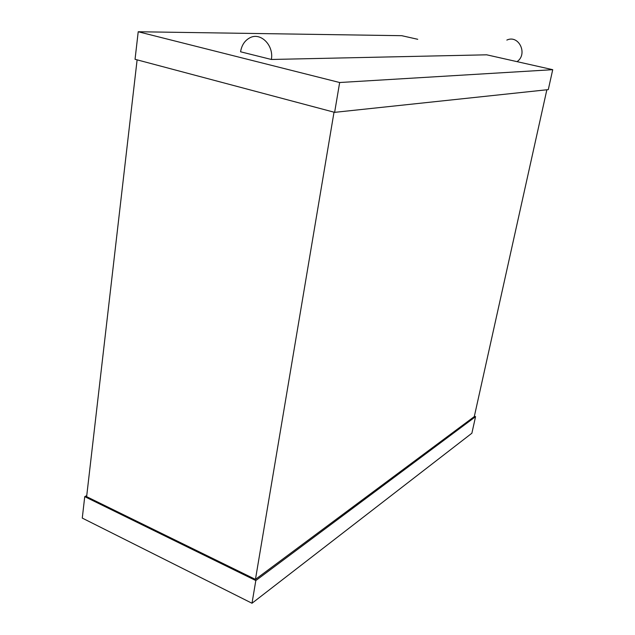 <?xml version="1.0" encoding="UTF-8"?>
<svg xmlns="http://www.w3.org/2000/svg" width="635" height="635" viewBox="0 0 635 635"><rect width="100%" height="100%" fill="white"/><g stroke="black" fill="none" stroke-linecap="round" stroke-linejoin="round"><path stroke-width="0.95" d="M517.041 61.643C528.185 54.134 518.803 34.346 506.833 40.084M271.367 59.476C273.995 45.291 260.596 31.917 249.873 37.798C244.777 40.497 241.681 45.164 240.57 51.792L271.367 59.476L486.696 54.816L552.728 69.683L548.291 89.622L334.629 112.347L339.654 82.518L138.216 31.75L135.049 59.301L334.629 112.347M138.216 31.75L401.725 35.687L417.735 39.291M552.728 69.683L339.654 82.518M137.112 59.849L86.63 496.665L255.453 579.39L334.018 112.189M546.862 89.773L474.289 416.608L255.453 579.39M86.749 495.617L84.741 496.641L255.818 580.549L252 603.25L82.272 518.089L84.741 496.641M474.385 416.219L475.559 416.663L255.818 580.549M475.559 416.663L471.876 433.221L252 603.25"/></g></svg>
